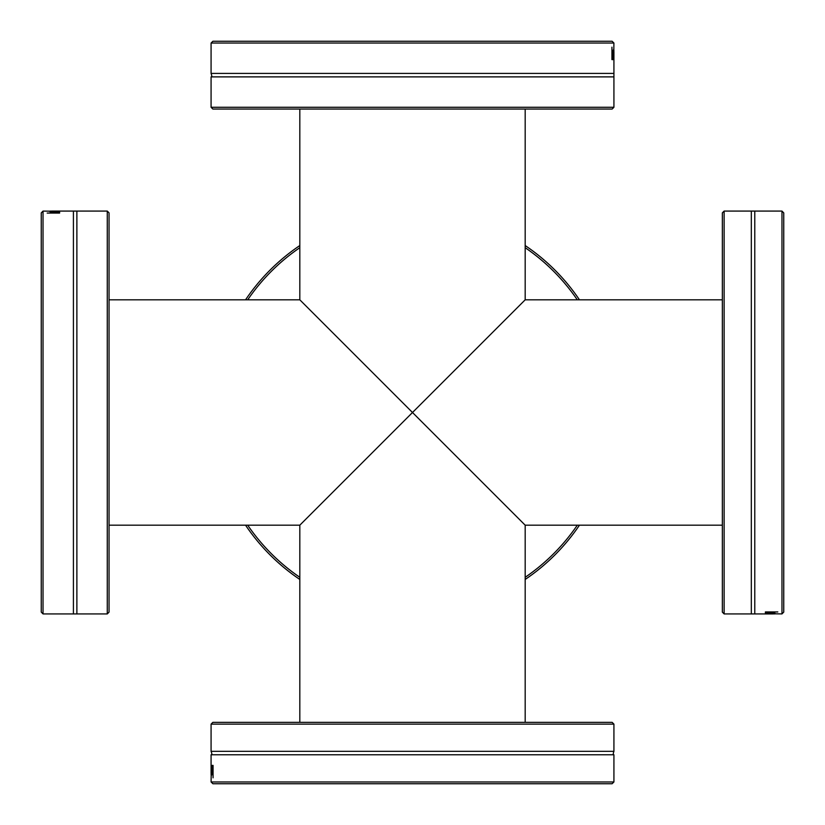 <?xml version="1.0" encoding="UTF-8"?>
<svg xmlns="http://www.w3.org/2000/svg" width="825" height="825" viewBox="0 0 825 825"><rect width="100%" height="100%" fill="white"/><g stroke="black" fill="none" stroke-linecap="round" stroke-linejoin="round"><path stroke-width="1.24" d="M412.5 412.5L525.185 525.185L412.5 412.5L299.815 525.185L412.5 412.5L299.815 299.815L412.5 412.5L525.185 299.815L412.5 412.5M107.271 613.924L109.044 612.14L109.044 212.86L107.271 211.076L107.271 613.924L76.88 613.924L76.88 211.076L107.271 211.076M50.284 211.087L59.606 211.303L43.024 211.087L41.25 212.902L41.25 612.098L43.024 613.913L43.024 211.087M76.88 613.924L73.415 613.924L73.415 211.076L51.8 211.076M58.132 212.18L59.606 212.18L59.606 213.067L47.18 213.067L58.132 212.84L58.132 212.18M59.555 211.571L50.026 211.736L59.555 211.86M53.903 211.973L51.315 211.747L53.903 212.118M211.076 107.271L212.86 109.044L612.14 109.044L613.924 107.271L211.076 107.271L211.076 76.88L613.924 76.88L613.924 107.271M613.913 50.284L613.697 59.606L613.913 43.024L612.098 41.25L212.902 41.25L211.087 43.024L613.913 43.024M211.076 76.88C211.994 77.168 211.994 76.013 211.076 73.415L613.924 73.415L613.924 51.8M612.82 58.132L612.82 59.606L611.933 59.606L611.933 47.18L612.16 58.132L612.82 58.132M613.429 59.555L613.264 50.026L613.14 59.555M613.027 53.903L613.253 51.315L612.882 53.903M525.185 247.696A199.64 199.64 0 0 1 577.304 299.815M577.304 525.185A199.64 199.64 0 0 1 525.185 577.304M299.815 577.304A199.64 199.64 0 0 1 247.696 525.185M247.696 299.815A199.64 199.64 0 0 1 299.815 247.696M299.815 245.551A201.424 201.424 0 0 0 245.551 299.815A201.424 201.424 0 0 1 299.815 245.551M245.551 525.185A201.424 201.424 0 0 0 299.815 579.449M525.185 579.449A201.424 201.424 0 0 0 579.449 525.185M579.449 299.815A201.424 201.424 0 0 0 525.185 245.551M724.123 211.076L722.349 212.86L722.349 612.14L724.123 613.924L724.123 211.076L751.317 211.076L751.317 613.924L724.123 613.924M774.716 613.913L765.394 613.697L781.976 613.913L783.75 612.098L783.75 212.902L781.976 211.087L781.976 613.913M751.317 211.076L754.782 211.076L754.782 613.924L773.2 613.924M766.868 612.82L765.394 612.82L765.394 611.933L777.82 611.933L766.868 612.16L766.868 612.82M765.445 613.429L774.974 613.264L765.445 613.14M771.097 613.027L773.685 613.253L771.097 612.882M613.924 724.123L612.14 722.349L212.86 722.349L211.076 724.123L613.924 724.123L613.924 751.317L211.076 751.317L211.076 724.123M211.087 774.716L211.303 765.394L211.087 781.976L212.902 783.75L612.098 783.75L613.913 781.976L211.087 781.976M613.924 751.317C613.047 753.741 613.047 754.896 613.924 754.782L211.076 754.782L211.076 773.2M212.18 766.868L212.18 765.394L213.067 765.394L213.067 777.82L212.84 766.868L212.18 766.868M211.571 765.445L211.736 774.974L211.86 765.445M211.973 771.097L211.747 773.685L212.118 771.097M54.254 212.128L54.254 211.468M612.872 54.254L613.532 54.254M770.746 612.872L770.746 613.532M212.128 770.746L211.468 770.746M525.185 722.349L525.185 525.185L722.349 525.185M525.185 109.044L525.185 299.815L722.349 299.815M109.044 525.185L299.815 525.185L299.815 722.349M299.815 109.044L299.815 299.815L109.044 299.815M73.415 613.924L43.385 613.924M73.415 211.076L76.88 211.076M211.076 73.415L211.076 43.385M613.924 73.415L613.924 76.88M754.782 211.076L781.615 211.076M754.782 613.924L751.317 613.924M613.924 754.782L613.924 781.615M211.076 754.782C212.077 754.978 212.077 753.833 211.076 751.317"/></g></svg>
